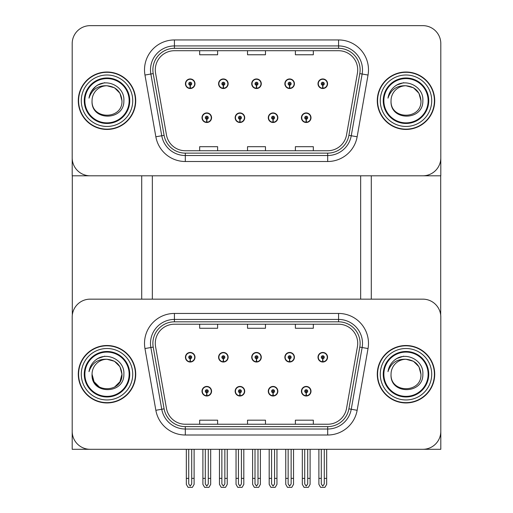 <?xml version="1.0" encoding="UTF-8"?>
<svg xmlns="http://www.w3.org/2000/svg" width="513" height="513" viewBox="0 0 513 513"><rect width="100%" height="100%" fill="white"/><g stroke="black" fill="none" stroke-linecap="round" stroke-linejoin="round"><path stroke-width="0.77" d="M202 391.22A4.784 4.784 0 0 0 206.79 396.004A4.784 4.784 0 0 0 211.574 391.22A4.784 4.784 0 0 0 206.79 386.43A4.784 4.784 0 0 0 202 391.22M235.146 391.22A4.784 4.784 0 0 0 239.93 396.004A4.784 4.784 0 0 0 244.714 391.22A4.784 4.784 0 0 0 239.93 386.43A4.784 4.784 0 0 0 235.146 391.22M268.286 391.22A4.784 4.784 0 0 0 273.07 396.004A4.784 4.784 0 0 0 277.854 391.22A4.784 4.784 0 0 0 273.07 386.43A4.784 4.784 0 0 0 268.286 391.22M284.856 357.24A4.784 4.784 0 0 0 289.64 362.024A4.784 4.784 0 0 0 294.424 357.24A4.784 4.784 0 0 0 289.64 352.45A4.784 4.784 0 0 0 284.856 357.24M251.716 357.24A4.784 4.784 0 0 0 256.5 362.024A4.784 4.784 0 0 0 261.284 357.24A4.784 4.784 0 0 0 256.5 352.45A4.784 4.784 0 0 0 251.716 357.24M218.576 357.24A4.784 4.784 0 0 0 223.36 362.024A4.784 4.784 0 0 0 228.144 357.24A4.784 4.784 0 0 0 223.36 352.45A4.784 4.784 0 0 0 218.576 357.24M185.43 357.24A4.784 4.784 0 0 0 190.22 362.024A4.784 4.784 0 0 0 195.004 357.24A4.784 4.784 0 0 0 190.22 352.45A4.784 4.784 0 0 0 185.43 357.24M301.426 391.22A4.784 4.784 0 0 0 306.21 396.004A4.784 4.784 0 0 0 311 391.22A4.784 4.784 0 0 0 306.21 386.43A4.784 4.784 0 0 0 301.426 391.22M317.996 357.24A4.784 4.784 0 0 0 322.78 362.024A4.784 4.784 0 0 0 327.57 357.24A4.784 4.784 0 0 0 322.78 352.45A4.784 4.784 0 0 0 317.996 357.24M440.808 449.305L440.808 317.098A17.949 17.949 0 0 0 422.866 299.15L90.134 299.15A17.949 17.949 0 0 0 72.192 317.098L72.192 449.305L440.808 449.305M360.652 175.799L360.652 299.15M152.348 175.799L152.348 299.15M202 117.714A4.784 4.784 0 0 0 206.79 122.498A4.784 4.784 0 0 0 211.574 117.714A4.784 4.784 0 0 0 206.79 112.931A4.784 4.784 0 0 0 202 117.714M235.146 117.714A4.784 4.784 0 0 0 239.93 122.498A4.784 4.784 0 0 0 244.714 117.714A4.784 4.784 0 0 0 239.93 112.931A4.784 4.784 0 0 0 235.146 117.714M268.286 117.714A4.784 4.784 0 0 0 273.07 122.498A4.784 4.784 0 0 0 277.854 117.714A4.784 4.784 0 0 0 273.07 112.931A4.784 4.784 0 0 0 268.286 117.714M284.856 83.734A4.784 4.784 0 0 0 289.64 88.525A4.784 4.784 0 0 0 294.424 83.734A4.784 4.784 0 0 0 289.64 78.951A4.784 4.784 0 0 0 284.856 83.734M251.716 83.734A4.784 4.784 0 0 0 256.5 88.525A4.784 4.784 0 0 0 261.284 83.734A4.784 4.784 0 0 0 256.5 78.951A4.784 4.784 0 0 0 251.716 83.734M218.576 83.734A4.784 4.784 0 0 0 223.36 88.525A4.784 4.784 0 0 0 228.144 83.734A4.784 4.784 0 0 0 223.36 78.951A4.784 4.784 0 0 0 218.576 83.734M185.43 83.734A4.784 4.784 0 0 0 190.22 88.525A4.784 4.784 0 0 0 195.004 83.734A4.784 4.784 0 0 0 190.22 78.951A4.784 4.784 0 0 0 185.43 83.734M301.426 117.714A4.784 4.784 0 0 0 306.21 122.498A4.784 4.784 0 0 0 311 117.714A4.784 4.784 0 0 0 306.21 112.931A4.784 4.784 0 0 0 301.426 117.714M317.996 83.734A4.784 4.784 0 0 0 322.78 88.525A4.784 4.784 0 0 0 327.57 83.734A4.784 4.784 0 0 0 322.78 78.951A4.784 4.784 0 0 0 317.996 83.734M440.808 175.799L440.808 43.599A17.949 17.949 0 0 0 422.866 25.65L90.134 25.65A17.949 17.949 0 0 0 72.192 43.599L72.192 175.799L440.808 175.799M78.29 374.227A28.715 28.715 0 0 0 107.005 402.942A28.715 28.715 0 0 0 135.721 374.227A28.715 28.715 0 0 0 107.005 345.512A28.715 28.715 0 0 0 78.29 374.227M377.279 374.227A28.715 28.715 0 0 0 405.995 402.942A28.715 28.715 0 0 0 434.71 374.227A28.715 28.715 0 0 0 405.995 345.512A28.715 28.715 0 0 0 377.279 374.227M155.285 343.357A19.141 19.141 0 0 1 174.426 324.216L338.574 324.216A19.141 19.141 0 0 1 357.426 346.685L346.538 408.419A19.141 19.141 0 0 1 327.692 424.238L185.308 424.238A19.141 19.141 0 0 1 166.462 408.419L155.574 346.685A19.141 19.141 0 0 1 155.285 343.357M152.887 343.357A21.533 21.533 0 0 0 153.214 347.102L164.102 408.835A21.533 21.533 0 0 0 185.308 426.63L327.692 426.63A21.533 21.533 0 0 0 348.898 408.835L359.786 347.102A21.533 21.533 0 0 0 338.574 321.824L174.426 321.824A21.533 21.533 0 0 0 152.887 343.357M144.967 348.551A29.908 29.908 0 0 1 174.426 313.449L338.574 313.449A29.908 29.908 0 0 1 368.033 348.551L357.144 410.291A29.908 29.908 0 0 1 327.692 435.005L185.308 435.005A29.908 29.908 0 0 1 155.856 410.291L144.967 348.551L150.86 347.513A23.931 23.931 0 0 1 174.426 319.432L338.574 319.432A23.931 23.931 0 0 1 362.14 347.513L351.251 409.252A23.931 23.931 0 0 1 327.692 429.022L185.308 429.022A23.931 23.931 0 0 1 161.749 409.252L150.86 347.513A23.931 23.931 0 0 1 150.495 343.357M422.866 299.15L90.134 299.15M72.192 317.098L72.192 431.356A17.949 17.949 0 0 0 90.134 449.305L422.866 449.305A17.949 17.949 0 0 0 440.808 431.356L440.808 317.098M247.529 324.216L247.529 328.269L265.471 328.269L265.471 324.216M199.672 324.216L199.672 328.269L217.615 328.269L217.615 324.216M295.385 324.216L295.385 328.269L313.328 328.269L313.328 324.216M265.471 424.238L265.471 420.185L247.529 420.185L247.529 424.238M217.615 424.238L217.615 420.185L199.672 420.185L199.672 424.238M313.328 424.238L313.328 420.185L295.385 420.185L295.385 424.238M78.29 100.728A28.715 28.715 0 0 0 107.005 129.443A28.715 28.715 0 0 0 135.721 100.728A28.715 28.715 0 0 0 107.005 72.012A28.715 28.715 0 0 0 78.29 100.728M377.279 100.728A28.715 28.715 0 0 0 405.995 129.443A28.715 28.715 0 0 0 434.71 100.728A28.715 28.715 0 0 0 405.995 72.012A28.715 28.715 0 0 0 377.279 100.728M155.285 69.858A19.141 19.141 0 0 1 174.426 50.716L338.574 50.716A19.141 19.141 0 0 1 357.426 73.179L346.538 134.919A19.141 19.141 0 0 1 327.692 150.739L185.308 150.739A19.141 19.141 0 0 1 166.462 134.919L155.574 73.179A19.141 19.141 0 0 1 155.285 69.858M152.887 69.858A21.533 21.533 0 0 0 153.214 73.596L164.102 135.336A21.533 21.533 0 0 0 185.308 153.131L327.692 153.131A21.533 21.533 0 0 0 348.898 135.336L359.786 73.596A21.533 21.533 0 0 0 338.574 48.325L174.426 48.325A21.533 21.533 0 0 0 152.887 69.858M144.967 75.052A29.908 29.908 0 0 1 174.426 39.95L338.574 39.95A29.908 29.908 0 0 1 368.033 75.052L357.144 136.785A29.908 29.908 0 0 1 327.692 161.505L185.308 161.505A29.908 29.908 0 0 1 155.856 136.785L144.967 75.052L150.86 74.013A23.931 23.931 0 0 1 174.426 45.926L338.574 45.926A23.931 23.931 0 0 1 362.14 74.013L351.251 135.746A23.931 23.931 0 0 1 327.692 155.522L185.308 155.522A23.931 23.931 0 0 1 161.749 135.746L150.86 74.013A23.931 23.931 0 0 1 150.495 69.858M422.866 25.65L90.134 25.65M72.192 43.599L72.192 157.857A17.949 17.949 0 0 0 90.134 175.799L422.866 175.799A17.949 17.949 0 0 0 440.808 157.857L440.808 43.599M247.529 50.716L247.529 54.769L265.471 54.769L265.471 50.716M199.672 50.716L199.672 54.769L217.615 54.769L217.615 50.716M295.385 50.716L295.385 54.769L313.328 54.769L313.328 50.716M265.471 150.739L265.471 146.686L247.529 146.686L247.529 150.739M217.615 150.739L217.615 146.686L199.672 146.686L199.672 150.739M313.328 150.739L313.328 146.686L295.385 146.686L295.385 150.739M307.704 449.305L307.704 483.932L306.21 486.067L304.716 483.932L304.716 478.379L302.324 478.379L302.324 484.362L304.049 487.35L308.371 487.35L310.102 484.362L310.102 449.305M306.146 392.714L306.017 395.703A4.489 4.489 0 0 1 301.727 391.22A4.489 4.489 0 0 1 306.21 386.731A4.489 4.489 0 0 1 310.698 391.22A4.489 4.489 0 0 1 306.408 395.703L306.274 392.714A1.494 1.494 0 0 0 307.704 391.22A1.494 1.494 0 0 0 306.21 389.72A1.494 1.494 0 0 0 304.716 391.22A1.494 1.494 0 0 0 306.146 392.714L306.184 391.817A0.596 0.596 0 0 1 305.613 391.22A0.596 0.596 0 0 1 306.21 390.617A0.596 0.596 0 0 1 306.812 391.22A0.596 0.596 0 0 1 306.235 391.817L306.274 392.714M302.324 449.305L302.324 478.379M304.716 449.305L304.716 478.379M307.704 478.379L310.102 478.379M324.28 449.305L324.28 483.932L322.78 486.067L321.285 483.932L321.285 478.379L318.894 478.379L318.894 484.362L320.619 487.35L324.941 487.35L326.672 484.362L326.672 449.305M322.715 358.734L322.587 361.723A4.489 4.489 0 0 1 318.297 357.24A4.489 4.489 0 0 1 322.78 352.752A4.489 4.489 0 0 1 327.268 357.24A4.489 4.489 0 0 1 322.978 361.723L322.85 358.734A1.494 1.494 0 0 0 324.28 357.24A1.494 1.494 0 0 0 322.78 355.746A1.494 1.494 0 0 0 321.285 357.24A1.494 1.494 0 0 0 322.715 358.734L322.754 357.837A0.596 0.596 0 0 1 322.183 357.24A0.596 0.596 0 0 1 322.78 356.638A0.596 0.596 0 0 1 323.382 357.24A0.596 0.596 0 0 1 322.805 357.837L322.85 358.734M318.894 449.305L318.894 478.379M321.285 449.305L321.285 478.379M324.28 478.379L326.672 478.379M306.146 119.208L306.017 122.197A4.489 4.489 0 0 1 301.727 117.714A4.489 4.489 0 0 1 306.21 113.226A4.489 4.489 0 0 1 310.698 117.714A4.489 4.489 0 0 1 306.408 122.197L306.274 119.208A1.494 1.494 0 0 0 307.704 117.714A1.494 1.494 0 0 0 306.21 116.22A1.494 1.494 0 0 0 304.716 117.714A1.494 1.494 0 0 0 306.146 119.208L306.184 118.311A0.596 0.596 0 0 1 305.613 117.714A0.596 0.596 0 0 1 306.21 117.118A0.596 0.596 0 0 1 306.812 117.714A0.596 0.596 0 0 1 306.235 118.311L306.274 119.208M322.715 85.229L322.587 88.217A4.489 4.489 0 0 1 318.297 83.734A4.489 4.489 0 0 1 322.78 79.252A4.489 4.489 0 0 1 327.268 83.734A4.489 4.489 0 0 1 322.978 88.217L322.85 85.229A1.494 1.494 0 0 0 324.28 83.734A1.494 1.494 0 0 0 322.78 82.24A1.494 1.494 0 0 0 321.285 83.734A1.494 1.494 0 0 0 322.715 85.229L322.754 84.337A0.596 0.596 0 0 1 322.183 83.734A0.596 0.596 0 0 1 322.78 83.138A0.596 0.596 0 0 1 323.382 83.734A0.596 0.596 0 0 1 322.805 84.337L322.85 85.229M289.576 85.229L289.447 88.217A4.489 4.489 0 0 1 285.157 83.734A4.489 4.489 0 0 1 289.64 79.252A4.489 4.489 0 0 1 294.129 83.734A4.489 4.489 0 0 1 289.839 88.217L289.704 85.229A1.494 1.494 0 0 0 291.134 83.734A1.494 1.494 0 0 0 289.64 82.24A1.494 1.494 0 0 0 288.146 83.734A1.494 1.494 0 0 0 289.576 85.229L289.614 84.337A0.596 0.596 0 0 1 289.043 83.734A0.596 0.596 0 0 1 289.64 83.138A0.596 0.596 0 0 1 290.236 83.734A0.596 0.596 0 0 1 289.665 84.337L289.704 85.229M256.436 85.229L256.301 88.217A4.489 4.489 0 0 1 252.011 83.734A4.489 4.489 0 0 1 256.5 79.252A4.489 4.489 0 0 1 260.989 83.734A4.489 4.489 0 0 1 256.699 88.217L256.564 85.229A1.494 1.494 0 0 0 257.994 83.734A1.494 1.494 0 0 0 256.5 82.24A1.494 1.494 0 0 0 255.006 83.734A1.494 1.494 0 0 0 256.436 85.229L256.474 84.337A0.596 0.596 0 0 1 255.904 83.734A0.596 0.596 0 0 1 256.5 83.138A0.596 0.596 0 0 1 257.096 83.734A0.596 0.596 0 0 1 256.526 84.337L256.564 85.229M223.296 85.229L223.161 88.217A4.489 4.489 0 0 1 218.871 83.734A4.489 4.489 0 0 1 223.36 79.252A4.489 4.489 0 0 1 227.843 83.734A4.489 4.489 0 0 1 223.553 88.217L223.424 85.229A1.494 1.494 0 0 0 224.854 83.734A1.494 1.494 0 0 0 223.36 82.24A1.494 1.494 0 0 0 221.866 83.734A1.494 1.494 0 0 0 223.296 85.229L223.335 84.337A0.596 0.596 0 0 1 222.764 83.734A0.596 0.596 0 0 1 223.36 83.138A0.596 0.596 0 0 1 223.957 83.734A0.596 0.596 0 0 1 223.386 84.337L223.424 85.229M190.15 85.229L190.022 88.217A4.489 4.489 0 0 1 185.732 83.734A4.489 4.489 0 0 1 190.22 79.252A4.489 4.489 0 0 1 194.703 83.734A4.489 4.489 0 0 1 190.413 88.217L190.285 85.229A1.494 1.494 0 0 0 191.715 83.734A1.494 1.494 0 0 0 190.22 82.24A1.494 1.494 0 0 0 188.72 83.734A1.494 1.494 0 0 0 190.15 85.229L190.195 84.337A0.596 0.596 0 0 1 189.618 83.734A0.596 0.596 0 0 1 190.22 83.138A0.596 0.596 0 0 1 190.817 83.734A0.596 0.596 0 0 1 190.246 84.337L190.285 85.229M291.134 449.305L291.134 483.932L289.64 486.067L288.146 483.932L288.146 478.379L285.754 478.379L285.754 484.362L287.479 487.35L291.801 487.35L293.532 484.362L293.532 449.305M289.576 358.734L289.447 361.723A4.489 4.489 0 0 1 285.157 357.24A4.489 4.489 0 0 1 289.64 352.752A4.489 4.489 0 0 1 294.129 357.24A4.489 4.489 0 0 1 289.839 361.723L289.704 358.734A1.494 1.494 0 0 0 291.134 357.24A1.494 1.494 0 0 0 289.64 355.746A1.494 1.494 0 0 0 288.146 357.24A1.494 1.494 0 0 0 289.576 358.734L289.614 357.837A0.596 0.596 0 0 1 289.043 357.24A0.596 0.596 0 0 1 289.64 356.638A0.596 0.596 0 0 1 290.236 357.24A0.596 0.596 0 0 1 289.665 357.837L289.704 358.734M285.754 449.305L285.754 478.379M288.146 449.305L288.146 478.379M291.134 478.379L293.532 478.379M257.994 449.305L257.994 483.932L256.5 486.067L255.006 483.932L255.006 478.379L252.614 478.379L252.614 484.362L254.339 487.35L258.661 487.35L260.386 484.362L260.386 449.305M256.436 358.734L256.301 361.723A4.489 4.489 0 0 1 252.011 357.24A4.489 4.489 0 0 1 256.5 352.752A4.489 4.489 0 0 1 260.989 357.24A4.489 4.489 0 0 1 256.699 361.723L256.564 358.734A1.494 1.494 0 0 0 257.994 357.24A1.494 1.494 0 0 0 256.5 355.746A1.494 1.494 0 0 0 255.006 357.24A1.494 1.494 0 0 0 256.436 358.734L256.474 357.837A0.596 0.596 0 0 1 255.904 357.24A0.596 0.596 0 0 1 256.5 356.638A0.596 0.596 0 0 1 257.096 357.24A0.596 0.596 0 0 1 256.526 357.837L256.564 358.734M252.614 449.305L252.614 478.379M255.006 449.305L255.006 478.379M257.994 478.379L260.386 478.379M224.854 449.305L224.854 483.932L223.36 486.067L221.866 483.932L221.866 478.379L219.468 478.379L219.468 484.362L221.199 487.35L225.521 487.35L227.246 484.362L227.246 449.305M223.296 358.734L223.161 361.723A4.489 4.489 0 0 1 218.871 357.24A4.489 4.489 0 0 1 223.36 352.752A4.489 4.489 0 0 1 227.843 357.24A4.489 4.489 0 0 1 223.553 361.723L223.424 358.734A1.494 1.494 0 0 0 224.854 357.24A1.494 1.494 0 0 0 223.36 355.746A1.494 1.494 0 0 0 221.866 357.24A1.494 1.494 0 0 0 223.296 358.734L223.335 357.837A0.596 0.596 0 0 1 222.764 357.24A0.596 0.596 0 0 1 223.36 356.638A0.596 0.596 0 0 1 223.957 357.24A0.596 0.596 0 0 1 223.386 357.837L223.424 358.734M219.468 449.305L219.468 478.379M221.866 449.305L221.866 478.379M224.854 478.379L227.246 478.379M191.715 449.305L191.715 483.932L190.22 486.067L188.72 483.932L188.72 478.379L186.328 478.379L186.328 484.362L188.059 487.35L192.381 487.35L194.106 484.362L194.106 449.305M190.15 358.734L190.022 361.723A4.489 4.489 0 0 1 185.732 357.24A4.489 4.489 0 0 1 190.22 352.752A4.489 4.489 0 0 1 194.703 357.24A4.489 4.489 0 0 1 190.413 361.723L190.285 358.734A1.494 1.494 0 0 0 191.715 357.24A1.494 1.494 0 0 0 190.22 355.746A1.494 1.494 0 0 0 188.72 357.24A1.494 1.494 0 0 0 190.15 358.734L190.195 357.837A0.596 0.596 0 0 1 189.618 357.24A0.596 0.596 0 0 1 190.22 356.638A0.596 0.596 0 0 1 190.817 357.24A0.596 0.596 0 0 1 190.246 357.837L190.285 358.734M186.328 449.305L186.328 478.379M188.72 449.305L188.72 478.379M191.715 478.379L194.106 478.379M274.564 449.305L274.564 483.932L273.07 486.067L271.576 483.932L271.576 478.379L269.184 478.379L269.184 484.362L270.909 487.35L275.231 487.35L276.956 484.362L276.956 449.305M273.006 392.714L272.878 395.703A4.489 4.489 0 0 1 268.581 391.22A4.489 4.489 0 0 1 273.07 386.731A4.489 4.489 0 0 1 277.559 391.22A4.489 4.489 0 0 1 273.269 395.703L273.134 392.714A1.494 1.494 0 0 0 274.564 391.22A1.494 1.494 0 0 0 273.07 389.72A1.494 1.494 0 0 0 271.576 391.22A1.494 1.494 0 0 0 273.006 392.714L273.044 391.817A0.596 0.596 0 0 1 272.474 391.22A0.596 0.596 0 0 1 273.07 390.617A0.596 0.596 0 0 1 273.666 391.22A0.596 0.596 0 0 1 273.096 391.817L273.134 392.714M269.184 449.305L269.184 478.379M271.576 449.305L271.576 478.379M274.564 478.379L276.956 478.379M241.424 449.305L241.424 483.932L239.93 486.067L238.436 483.932L238.436 478.379L236.044 478.379L236.044 484.362L237.769 487.35L242.091 487.35L243.816 484.362L243.816 449.305M239.866 392.714L239.731 395.703A4.489 4.489 0 0 1 235.441 391.22A4.489 4.489 0 0 1 239.93 386.731A4.489 4.489 0 0 1 244.419 391.22A4.489 4.489 0 0 1 240.122 395.703L239.994 392.714A1.494 1.494 0 0 0 241.424 391.22A1.494 1.494 0 0 0 239.93 389.72A1.494 1.494 0 0 0 238.436 391.22A1.494 1.494 0 0 0 239.866 392.714L239.904 391.817A0.596 0.596 0 0 1 239.334 391.22A0.596 0.596 0 0 1 239.93 390.617A0.596 0.596 0 0 1 240.526 391.22A0.596 0.596 0 0 1 239.956 391.817L239.994 392.714M236.044 449.305L236.044 478.379M238.436 449.305L238.436 478.379M241.424 478.379L243.816 478.379M208.284 449.305L208.284 483.932L206.79 486.067L205.296 483.932L205.296 478.379L202.898 478.379L202.898 484.362L204.629 487.35L208.951 487.35L210.676 484.362L210.676 449.305M206.726 392.714L206.592 395.703A4.489 4.489 0 0 1 202.302 391.22A4.489 4.489 0 0 1 206.79 386.731A4.489 4.489 0 0 1 211.273 391.22A4.489 4.489 0 0 1 206.983 395.703L206.854 392.714A1.494 1.494 0 0 0 208.284 391.22A1.494 1.494 0 0 0 206.79 389.72A1.494 1.494 0 0 0 205.296 391.22A1.494 1.494 0 0 0 206.726 392.714L206.765 391.817A0.596 0.596 0 0 1 206.188 391.22A0.596 0.596 0 0 1 206.79 390.617A0.596 0.596 0 0 1 207.387 391.22A0.596 0.596 0 0 1 206.816 391.817L206.854 392.714M202.898 449.305L202.898 478.379M205.296 449.305L205.296 478.379M208.284 478.379L210.676 478.379M273.006 119.208L272.878 122.197A4.489 4.489 0 0 1 268.581 117.714A4.489 4.489 0 0 1 273.07 113.226A4.489 4.489 0 0 1 277.559 117.714A4.489 4.489 0 0 1 273.269 122.197L273.134 119.208A1.494 1.494 0 0 0 274.564 117.714A1.494 1.494 0 0 0 273.07 116.22A1.494 1.494 0 0 0 271.576 117.714A1.494 1.494 0 0 0 273.006 119.208L273.044 118.311A0.596 0.596 0 0 1 272.474 117.714A0.596 0.596 0 0 1 273.07 117.118A0.596 0.596 0 0 1 273.666 117.714A0.596 0.596 0 0 1 273.096 118.311L273.134 119.208M239.866 119.208L239.731 122.197A4.489 4.489 0 0 1 235.441 117.714A4.489 4.489 0 0 1 239.93 113.226A4.489 4.489 0 0 1 244.419 117.714A4.489 4.489 0 0 1 240.122 122.197L239.994 119.208A1.494 1.494 0 0 0 241.424 117.714A1.494 1.494 0 0 0 239.93 116.22A1.494 1.494 0 0 0 238.436 117.714A1.494 1.494 0 0 0 239.866 119.208L239.904 118.311A0.596 0.596 0 0 1 239.334 117.714A0.596 0.596 0 0 1 239.93 117.118A0.596 0.596 0 0 1 240.526 117.714A0.596 0.596 0 0 1 239.956 118.311L239.994 119.208M206.726 119.208L206.592 122.197A4.489 4.489 0 0 1 202.302 117.714A4.489 4.489 0 0 1 206.79 113.226A4.489 4.489 0 0 1 211.273 117.714A4.489 4.489 0 0 1 206.983 122.197L206.854 119.208A1.494 1.494 0 0 0 208.284 117.714A1.494 1.494 0 0 0 206.79 116.22A1.494 1.494 0 0 0 205.296 117.714A1.494 1.494 0 0 0 206.726 119.208L206.765 118.311A0.596 0.596 0 0 1 206.188 117.714A0.596 0.596 0 0 1 206.79 117.118A0.596 0.596 0 0 1 207.387 117.714A0.596 0.596 0 0 1 206.816 118.311L206.854 119.208M72.307 175.799L72.307 315.027M141.703 175.799L141.703 299.15M371.297 175.799L371.297 299.15M440.693 175.799L440.693 315.027M129.141 374.227A22.136 22.136 0 0 1 107.005 396.363A22.136 22.136 0 0 1 84.876 374.227A22.136 22.136 0 0 1 107.005 352.091A22.136 22.136 0 0 1 129.141 374.227M78.592 374.227A28.414 28.414 0 0 1 107.005 345.813A28.414 28.414 0 0 1 135.419 374.227A28.414 28.414 0 0 1 107.005 402.641A28.414 28.414 0 0 1 78.592 374.227M107.005 359.273C116.092 360.158 121.074 365.141 121.959 374.227C122.876 393.522 91.134 393.522 92.051 374.227L94.052 381.704L99.528 387.18L94.052 381.704L92.051 374.227A14.954 14.954 0 0 1 107.005 359.273L114.482 361.274L119.959 366.75L121.959 374.227L119.959 366.75L114.482 361.274L107.005 359.273L114.482 361.274L119.959 366.75L121.959 374.227L119.959 366.75L114.482 361.274L107.005 359.273C97.951 358.844 91.949 362.973 88.999 371.656C89.756 366.827 92.039 362.896 95.848 359.857C106.64 351.039 124.967 360.152 123.857 374.227C124.55 394.523 90.73 394.997 92.051 374.227C91.134 393.522 122.876 393.522 121.959 374.227L119.959 381.704L114.482 387.18L119.959 381.704L121.959 374.227L119.959 381.704L114.482 387.18M121.959 374.227C122.876 393.522 91.134 393.522 92.051 374.227M95.828 359.87L97.912 358.472L104.69 356.182M428.124 100.728A22.136 22.136 0 0 1 405.995 122.857A22.136 22.136 0 0 1 383.859 100.728A22.136 22.136 0 0 1 405.995 78.592A22.136 22.136 0 0 1 428.124 100.728M377.581 100.728A28.414 28.414 0 0 1 405.995 72.307A28.414 28.414 0 0 1 434.408 100.728A28.414 28.414 0 0 1 405.995 129.141A28.414 28.414 0 0 1 377.581 100.728M405.995 85.767C396.94 85.338 390.938 89.467 387.982 98.156C388.745 93.328 391.028 89.39 394.837 86.357C405.629 77.534 423.956 86.652 422.847 100.728C423.539 121.023 389.713 121.491 391.041 100.728C390.124 120.016 421.866 120.016 420.949 100.728C421.866 120.016 390.124 120.016 391.041 100.728C390.124 120.016 421.866 120.016 420.949 100.728C421.866 120.016 390.124 120.016 391.041 100.728A14.954 14.954 0 0 1 405.995 85.767L413.472 87.774L418.948 93.251L420.949 100.728L418.948 93.251L413.472 87.774L405.995 85.767L413.472 87.774L418.948 93.251L420.949 100.728L418.948 93.251L413.472 87.774L405.995 85.767C415.075 86.659 420.064 91.641 420.949 100.728M394.818 86.37L396.895 84.972L403.673 82.683M428.124 374.227A22.136 22.136 0 0 1 405.995 396.363A22.136 22.136 0 0 1 383.859 374.227A22.136 22.136 0 0 1 405.995 352.091A22.136 22.136 0 0 1 428.124 374.227M377.581 374.227A28.414 28.414 0 0 1 405.995 345.813A28.414 28.414 0 0 1 434.408 374.227A28.414 28.414 0 0 1 405.995 402.641A28.414 28.414 0 0 1 377.581 374.227M405.995 359.273C396.94 358.844 390.938 362.973 387.982 371.656C388.745 366.827 391.028 362.896 394.837 359.857C405.629 351.039 423.956 360.152 422.847 374.227C423.539 394.523 389.713 394.997 391.041 374.227C390.124 393.522 421.866 393.522 420.949 374.227C421.866 393.522 390.124 393.522 391.041 374.227C390.124 393.522 421.866 393.522 420.949 374.227C421.866 393.522 390.124 393.522 391.041 374.227A14.954 14.954 0 0 1 405.995 359.273L413.472 361.274L418.948 366.75L420.949 374.227L418.948 366.75L413.472 361.274L405.995 359.273L413.472 361.274L418.948 366.75L420.949 374.227L418.948 366.75L413.472 361.274L405.995 359.273C415.075 360.158 420.064 365.141 420.949 374.227M394.818 359.87L396.895 358.472L403.673 356.182M129.141 100.728A22.136 22.136 0 0 1 107.005 122.857A22.136 22.136 0 0 1 84.876 100.728A22.136 22.136 0 0 1 107.005 78.592A22.136 22.136 0 0 1 129.141 100.728M78.592 100.728A28.414 28.414 0 0 1 107.005 72.307A28.414 28.414 0 0 1 135.419 100.728A28.414 28.414 0 0 1 107.005 129.141A28.414 28.414 0 0 1 78.592 100.728M107.005 85.767C97.951 85.338 91.949 89.467 88.999 98.156C89.756 93.328 92.039 89.39 95.848 86.357C106.64 77.534 124.967 86.652 123.857 100.728C124.55 121.023 90.73 121.491 92.051 100.728C91.134 120.016 122.876 120.016 121.959 100.728C122.876 120.016 91.134 120.016 92.051 100.728C91.134 120.016 122.876 120.016 121.959 100.728C122.876 120.016 91.134 120.016 92.051 100.728A14.954 14.954 0 0 1 107.005 85.767L114.482 87.774L119.959 93.251L121.959 100.728L119.959 93.251L114.482 87.774L107.005 85.767L114.482 87.774L119.959 93.251L121.959 100.728L119.959 93.251L114.482 87.774L107.005 85.767C116.092 86.659 121.074 91.641 121.959 100.728M95.828 86.37L97.912 84.972L104.69 82.683M91.513 91.192L95.848 86.357M338.574 313.449L338.574 321.824M150.86 347.513L153.214 347.102M185.308 435.005L185.308 426.63M327.692 426.63L327.692 435.005M348.898 408.835L357.144 410.291M155.856 410.291L164.102 408.835M359.786 347.102L368.033 348.551M174.426 313.449L174.426 321.824M338.574 39.95L338.574 48.325M150.86 74.013L153.214 73.596M185.308 161.505L185.308 153.131M327.692 153.131L327.692 161.505M348.898 135.336L357.144 136.785M155.856 136.785L164.102 135.336M359.786 73.596L368.033 75.052M174.426 39.95L174.426 48.325M306.017 395.703A4.489 4.489 0 0 1 301.727 391.22M322.587 361.723A4.489 4.489 0 0 1 318.297 357.24M306.017 122.197A4.489 4.489 0 0 1 301.727 117.714M322.587 88.217A4.489 4.489 0 0 1 318.297 83.734M289.447 88.217A4.489 4.489 0 0 1 285.157 83.734M256.301 88.217A4.489 4.489 0 0 1 252.011 83.734M223.161 88.217A4.489 4.489 0 0 1 218.871 83.734M190.022 88.217A4.489 4.489 0 0 1 185.732 83.734M289.447 361.723A4.489 4.489 0 0 1 285.157 357.24M256.301 361.723A4.489 4.489 0 0 1 252.011 357.24M223.161 361.723A4.489 4.489 0 0 1 218.871 357.24M190.022 361.723A4.489 4.489 0 0 1 185.732 357.24M272.878 395.703A4.489 4.489 0 0 1 268.581 391.22M239.731 395.703A4.489 4.489 0 0 1 235.441 391.22M206.592 395.703A4.489 4.489 0 0 1 202.302 391.22M272.878 122.197A4.489 4.489 0 0 1 268.581 117.714M239.731 122.197A4.489 4.489 0 0 1 235.441 117.714M206.592 122.197A4.489 4.489 0 0 1 202.302 117.714M129.757 374.227A22.745 22.745 0 0 1 107.005 396.979A22.745 22.745 0 0 1 84.26 374.227A22.745 22.745 0 0 1 107.005 351.482A22.745 22.745 0 0 1 129.757 374.227M81.285 374.227A25.721 25.721 0 0 1 107.005 348.507A25.721 25.721 0 0 1 132.732 374.227A25.721 25.721 0 0 1 107.005 399.954A25.721 25.721 0 0 1 81.285 374.227M428.74 100.728A22.745 22.745 0 0 1 405.995 123.473A22.745 22.745 0 0 1 383.243 100.728A22.745 22.745 0 0 1 405.995 77.976A22.745 22.745 0 0 1 428.74 100.728M380.268 100.728A25.721 25.721 0 0 1 405.995 75.001A25.721 25.721 0 0 1 431.715 100.728A25.721 25.721 0 0 1 405.995 126.448A25.721 25.721 0 0 1 380.268 100.728M428.74 374.227A22.745 22.745 0 0 1 405.995 396.979A22.745 22.745 0 0 1 383.243 374.227A22.745 22.745 0 0 1 405.995 351.482A22.745 22.745 0 0 1 428.74 374.227M380.268 374.227A25.721 25.721 0 0 1 405.995 348.507A25.721 25.721 0 0 1 431.715 374.227A25.721 25.721 0 0 1 405.995 399.954A25.721 25.721 0 0 1 380.268 374.227M129.757 100.728A22.745 22.745 0 0 1 107.005 123.473A22.745 22.745 0 0 1 84.26 100.728A22.745 22.745 0 0 1 107.005 77.976A22.745 22.745 0 0 1 129.757 100.728M81.285 100.728A25.721 25.721 0 0 1 107.005 75.001A25.721 25.721 0 0 1 132.732 100.728A25.721 25.721 0 0 1 107.005 126.448A25.721 25.721 0 0 1 81.285 100.728"/></g></svg>
